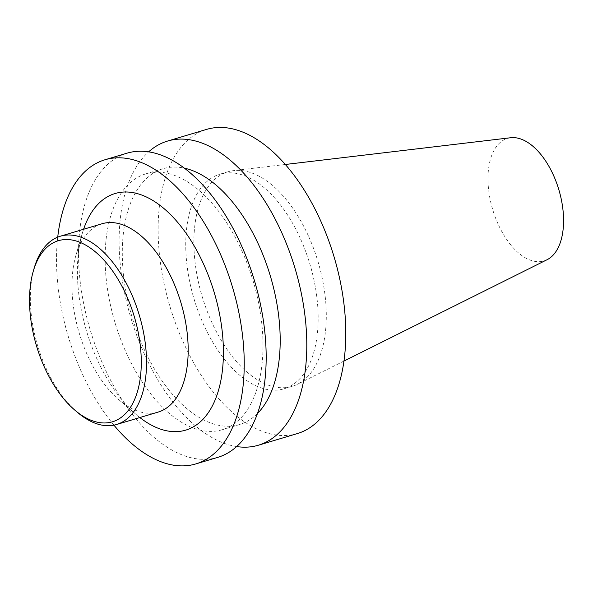 <?xml version="1.0" encoding="UTF-8"?>
<svg xmlns="http://www.w3.org/2000/svg" width="593" height="593" viewBox="0 0 593 593"><rect width="100%" height="100%" fill="white"/><g stroke="black" fill="none" stroke-linecap="round" stroke-linejoin="round"><path stroke-width="0.44" stroke-dasharray="2.96 2.22" d="M547.102 259.704A63.925 34.535 73.4 0 1 492.687 209.537A63.925 34.535 73.4 0 1 510.647 137.739M77.379 412.298A98.253 53.081 73.4 0 1 34.231 267.947M158.227 412.053A98.253 53.081 73.4 0 1 119.015 399.852A98.253 53.081 73.4 0 1 75.867 255.501A98.253 53.081 73.4 0 1 101.952 223.776M139.859 417.546A123.448 66.69 73.4 0 1 136.486 414.789A123.448 66.69 73.4 0 1 82.279 233.42A123.448 66.69 73.4 0 1 83.583 229.269M113.93 425.159A158.716 85.748 73.4 0 1 57.729 237.133M217.794 457.359A158.716 85.748 73.4 0 1 90.188 329.841A158.716 85.748 73.4 0 1 126.887 153.216M242.063 251.202A133.521 72.131 73.4 0 1 222.308 429.71A133.521 72.131 73.4 0 1 114.953 322.436A133.521 72.131 73.4 0 1 145.834 173.853A133.521 72.131 73.4 0 1 242.063 251.202M257.577 413.403A133.521 72.131 73.4 0 1 239.476 424.581A133.521 72.131 73.4 0 1 132.128 317.307A133.521 72.131 73.4 0 1 163.001 168.723A133.521 72.131 73.4 0 1 184.267 168.138M236.696 446.566A158.716 85.748 73.4 0 1 130.816 317.7A158.716 85.748 73.4 0 1 148.613 151.867M297.419 433.557A158.716 85.748 73.4 0 1 169.813 306.04A158.716 85.748 73.4 0 1 206.512 129.422M300.607 239.068A111.981 60.501 73.4 0 1 284.032 388.778A111.981 60.501 73.4 0 1 194 298.813A111.981 60.501 73.4 0 1 219.899 174.194A111.981 60.501 73.4 0 1 300.607 239.068M308.731 236.644A111.981 60.501 73.4 0 1 297.449 384.257A111.981 60.501 73.4 0 1 292.156 386.354A111.981 60.501 73.4 0 1 202.124 296.381A111.981 60.501 73.4 0 1 228.023 171.77A111.981 60.501 73.4 0 1 233.59 170.614A111.981 60.501 73.4 0 1 308.731 236.644M119.015 399.852L136.486 414.789M75.867 255.501L82.279 233.42M163.001 168.723L145.834 173.853M239.476 424.581L222.308 429.71M228.023 171.77L219.899 174.194M292.156 386.354L284.032 388.778M285.292 164.483L233.59 170.614M344.036 361.018L297.449 384.257"/><path stroke-width="0.89" d="M285.292 164.483L510.647 137.739A63.925 34.535 73.4 0 1 553.543 175.432A63.925 34.535 73.4 0 1 547.102 259.704L344.036 361.018M126.442 295.484A94.472 51.035 73.4 0 1 134.233 400.364A94.472 51.035 73.4 0 1 74.755 410.06A94.472 51.035 73.4 0 1 33.267 271.253A94.472 51.035 73.4 0 1 126.442 295.484M33.267 271.253L34.231 267.947A98.253 53.081 73.4 0 1 60.316 236.222A98.253 53.081 73.4 0 1 131.127 293.142A98.253 53.081 73.4 0 1 116.591 424.499A98.253 53.081 73.4 0 1 77.379 412.298L74.755 410.06M60.316 236.222L101.952 223.776A98.253 53.081 73.4 0 1 172.771 280.697A98.253 53.081 73.4 0 1 158.227 412.053L116.591 424.499M83.583 229.269A123.448 66.69 73.4 0 1 204.022 265.086A123.448 66.69 73.4 0 1 215.014 400.253A123.448 66.69 73.4 0 1 139.859 417.546M57.729 237.133A158.716 85.748 73.4 0 1 104.954 159.776A158.716 85.748 73.4 0 1 219.343 251.721A158.716 85.748 73.4 0 1 195.86 463.911A158.716 85.748 73.4 0 1 113.93 425.159M104.954 159.776L126.887 153.216A158.716 85.748 73.4 0 1 241.284 245.168A158.716 85.748 73.4 0 1 217.794 457.359L195.86 463.911M184.267 168.138A133.521 72.131 73.4 0 1 259.237 246.073A133.521 72.131 73.4 0 1 257.577 413.403M148.613 151.867A158.716 85.748 73.4 0 1 167.515 141.075A158.716 85.748 73.4 0 1 281.905 233.027A158.716 85.748 73.4 0 1 258.422 445.21A158.716 85.748 73.4 0 1 236.696 446.566M167.515 141.075L206.512 129.422A158.716 85.748 73.4 0 1 320.902 221.367A158.716 85.748 73.4 0 1 297.419 433.557L258.422 445.21"/></g></svg>
